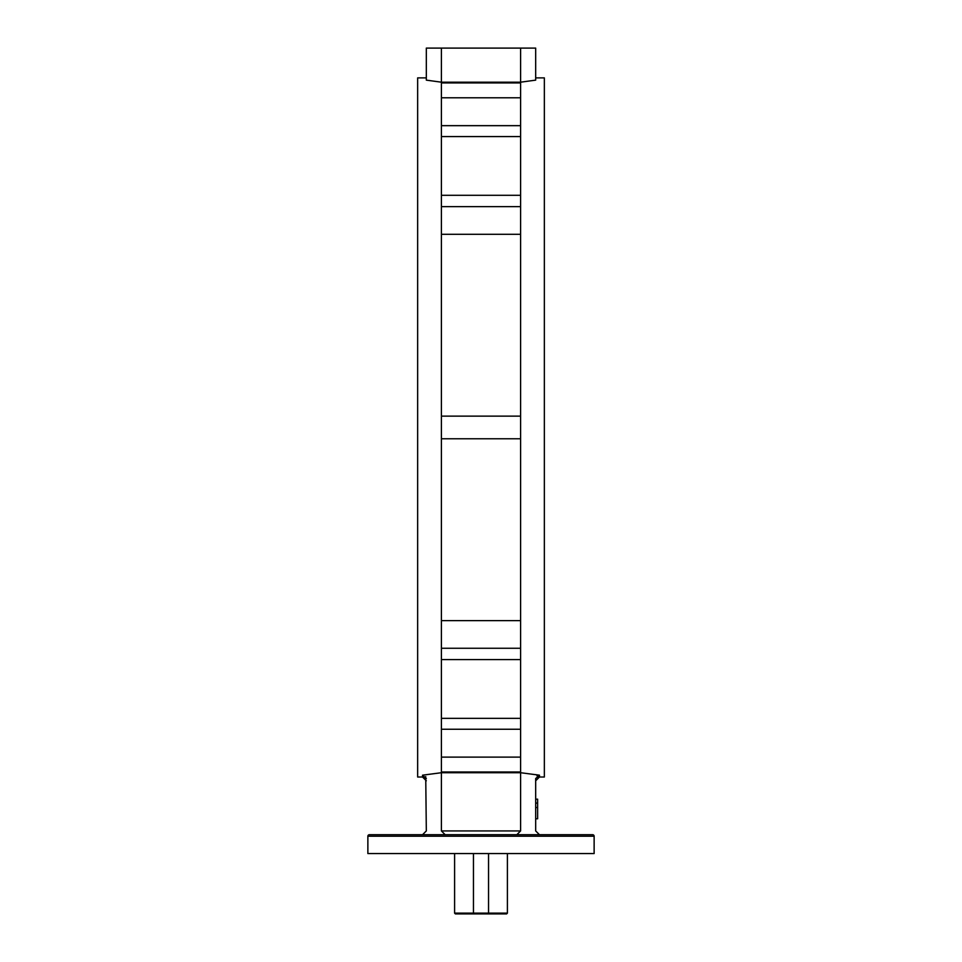 <?xml version="1.0" encoding="UTF-8"?>
<svg xmlns="http://www.w3.org/2000/svg" width="962" height="962" viewBox="0 0 962 962"><rect width="100%" height="100%" fill="white"/><g stroke="black" fill="none" stroke-linecap="round" stroke-linejoin="round"><path stroke-width="1.44" d="M576.274 834.715L562.698 834.715M524.446 834.715L539.454 834.715L535.678 830.94L535.678 778.559L539.454 775.18L538.636 775.18M451.13 834.715L437.554 834.715L451.13 834.715M399.302 834.715L385.726 834.715L399.302 834.715M369.384 834.715L592.616 834.715A1.503 1.503 0 0 1 594.131 836.218L594.131 853.571L367.869 853.571L367.869 836.218A1.503 1.503 0 0 1 369.384 834.715M426.322 77.886L417.652 77.886L417.652 777.019L422.546 777.019L422.546 775.18L441.402 772.714L441.402 830.94L520.598 830.94L520.598 772.714L539.454 775.18L539.454 777.019L535.678 780.783M520.598 772.714L441.402 772.714M535.678 77.886L544.348 77.886L544.348 777.019L539.454 777.019M520.598 427.453L520.598 771.981L441.402 771.981L441.402 82.924L520.598 82.924L520.598 427.453M422.546 834.715L426.322 830.94L425.733 776.587M537.722 775.42L537 775.817M445.178 834.715L441.402 830.94M422.546 775.18L426.322 778.559M520.598 830.94L516.822 834.715M441.402 82.191L520.598 82.191L520.598 48.1L441.402 48.1L441.402 82.191L426.322 80.135L426.322 48.1L441.402 48.1M520.598 48.1L535.678 48.1L535.678 80.135L520.598 82.191M520.598 195.298L441.402 195.298M520.598 206.638L441.402 206.638M520.598 234.283L441.402 234.283M520.598 416.137L441.402 416.137M520.598 438.768L441.402 438.768M520.598 620.622L441.402 620.622M520.598 648.268L441.402 648.268M520.598 659.607L441.402 659.607M474.218 913.9L473.46 913.142L507.395 913.142L506.637 913.9L455.363 913.9L454.605 913.142L473.46 913.142L473.46 853.571M487.782 913.9L488.54 913.142L488.54 853.571M535.678 799.169L537.638 799.169L537.638 807.503L535.678 807.503M537.638 803.09L535.678 803.09M537.638 807.503L537.638 818.782L535.678 818.782M594.131 836.218L367.869 836.218M520.598 97.787L441.402 97.787M520.598 125.661L441.402 125.661M520.598 136.568L441.402 136.568M520.598 718.337L441.402 718.337M520.598 729.244L441.402 729.244M520.598 757.118L441.402 757.118M422.546 777.019L426.322 780.783M507.395 913.142L507.395 853.571M454.605 913.142L454.605 853.571"/></g></svg>
